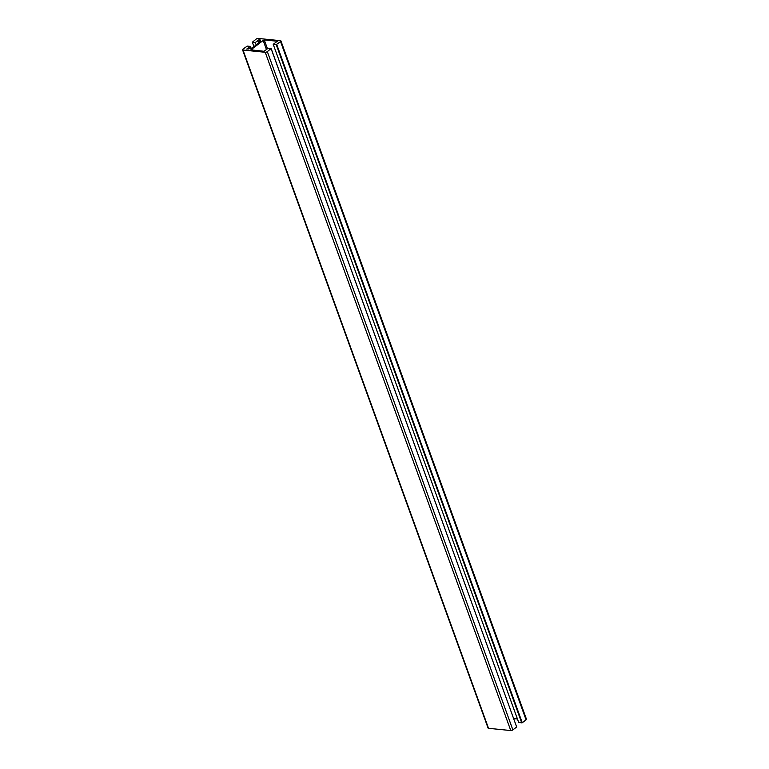 <?xml version="1.0" encoding="UTF-8"?>
<svg xmlns="http://www.w3.org/2000/svg" width="769" height="769" viewBox="0 0 769 769"><rect width="100%" height="100%" fill="white"/><g stroke="black" fill="none" stroke-linecap="round" stroke-linejoin="round"><path stroke-width="1.15" d="M257.865 40.603L255.327 42.535L252.338 42.228L256.135 39.113A1.567 0.606 160.1 0 1 258.23 38.45L280.474 40.69A1.567 0.606 160.1 0 1 280.925 40.93A1.567 0.606 160.1 0 1 280.541 41.574L276.206 44.631L273.226 44.333L277.282 41.247L264.267 39.93L263.027 40.584L250.838 49.86L264.084 51.292L268.141 48.197L271.13 48.495L267.333 51.619A1.567 0.606 160.1 0 1 265.238 52.282L243.004 50.043A1.567 0.606 160.1 0 1 242.543 49.802A1.567 0.606 160.1 0 1 242.927 49.158L247.262 46.092L250.252 46.4L246.695 49.101L252.251 47.909L260.374 41.728L260.239 39.969L258.884 39.825L257.634 40.478L258.73 42.977M280.925 40.93L526.457 719.198A1.567 0.606 160.1 0 1 526.073 719.842L522.257 722.735L518.748 722.6L273.226 44.333M517.441 718.977L513.702 718.592M271.13 48.495L516.605 726.811M271.149 48.716L516.672 726.993L512.865 729.887A1.567 0.606 160.1 0 1 510.77 730.55L488.526 728.31A1.567 0.606 160.1 0 1 488.075 728.07L242.543 49.802M255.327 42.535L256.183 44.91M252.338 42.228L253.933 46.63M276.734 44.467L522.257 722.735M276.456 44.439L521.988 722.716M276.206 44.631L521.738 722.908M263.258 40.709L266.439 49.495M252.078 49.206L252.415 50.11M250.252 46.4L250.944 48.322M247.705 48.322L248.041 49.235M258.884 39.825L259.739 42.208M280.541 41.574L526.073 719.842M264.267 39.93L267.449 48.726M267.333 51.619L512.865 729.887M265.238 52.282L510.77 730.55M243.004 50.043L488.526 728.31"/></g></svg>
